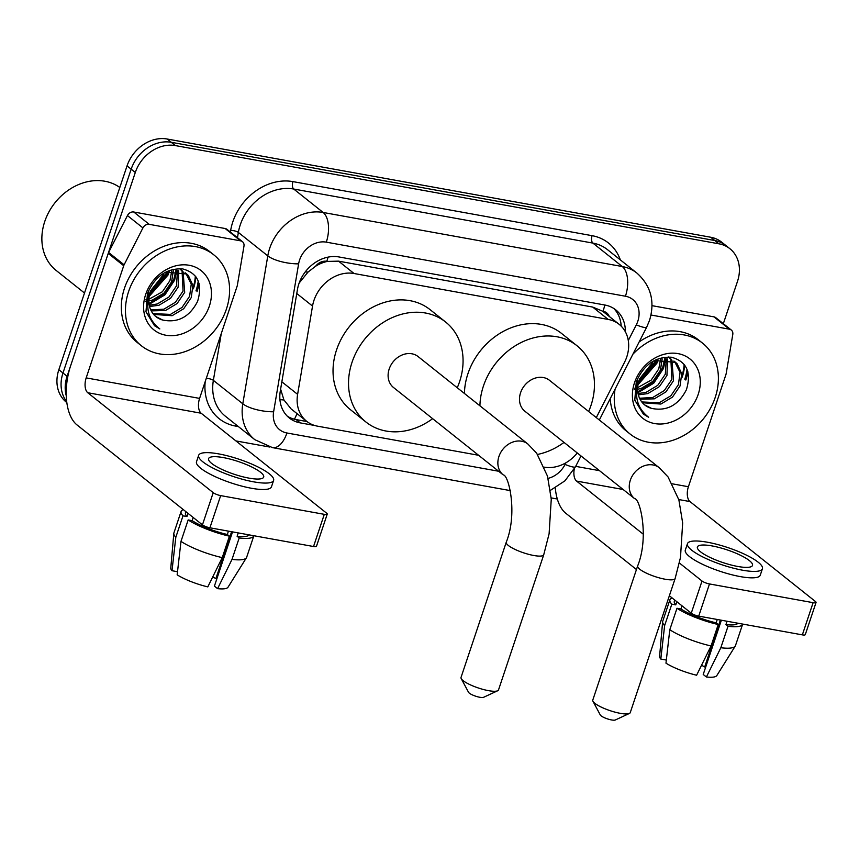 <?xml version="1.0" encoding="UTF-8"?>
<svg xmlns="http://www.w3.org/2000/svg" width="859" height="859" viewBox="0 0 859 859"><rect width="100%" height="100%" fill="white"/><g stroke="black" fill="none" stroke-linecap="round" stroke-linejoin="round"><path stroke-width="1.29" d="M596.307 417.603L624.45 362.434A34.875 28.701 128.5 0 0 626.769 356.925A34.875 28.701 128.5 0 0 619.167 324.348A34.875 28.701 128.5 0 0 608.204 319.441L354.058 273.506A34.875 28.701 128.5 0 0 312.536 306.062L297.611 394.367A34.875 28.701 128.5 0 0 306.642 421.275A34.875 28.701 128.5 0 0 317.594 426.182L478.592 455.281M315.607 266.236A34.875 28.701 -51.5 0 1 327.322 261.415L326.807 261.319A11.629 9.567 128.5 0 0 315.607 266.236L308.027 272.078L299.147 283.051M609.256 316.456A11.629 9.567 128.5 0 0 603.039 311.237L602.524 311.151A34.875 28.701 -51.5 0 1 603.673 312.01L619.167 324.348M280.614 389.148L283.942 399.983L291.115 408.916L306.642 421.275M602.524 311.151L592.678 307.071L338.532 261.147L327.322 261.415M544.413 467.178A34.875 28.701 128.5 0 0 577.269 452.972M625.341 331.757A34.875 28.701 128.5 0 0 615.839 309.927A34.875 28.701 128.5 0 0 604.876 305.02L338.972 256.959A34.875 28.701 128.5 0 0 297.45 289.515L280.292 391.07A34.875 28.701 128.5 0 0 289.311 417.979A34.875 28.701 128.5 0 0 300.274 422.886L314.727 425.495M613.68 308.392A34.875 28.701 -51.5 0 1 621.186 326.152M199.041 283.309A46.493 38.268 -51.5 0 1 197.012 291.695A46.493 38.268 -51.5 0 0 199.041 283.309M687.855 371.657A46.493 38.268 -51.5 0 1 685.826 380.032A46.493 38.268 -51.5 0 0 687.855 371.657M66.24 395.741A34.875 28.701 -51.5 0 1 67.109 376.285L135.303 172.466A34.875 28.701 -51.5 0 1 175.397 145.59L718.962 243.816A34.875 28.701 -51.5 0 1 729.914 248.723A34.875 28.701 -51.5 0 1 737.516 281.301L723.332 323.693M557.319 499.004L551.177 497.898M269.608 447.013L235.924 440.925M66.819 402.581L66.444 402.28A34.875 28.701 -51.5 0 1 58.841 369.703L127.046 165.884A34.875 28.701 -51.5 0 1 167.14 139.008L710.694 237.234L714.828 240.531A34.875 28.701 -51.5 0 1 725.791 245.438A34.875 28.701 -51.5 0 0 714.828 240.531L171.274 142.293L714.828 240.531L718.962 243.816M127.046 165.884L131.169 169.18A34.875 28.701 -51.5 0 1 171.274 142.293A34.875 28.701 -51.5 0 0 131.169 169.18L62.975 372.999L131.169 169.18L135.303 172.466M66.701 401.668A34.875 28.701 -51.5 0 1 62.975 372.999A34.875 28.701 -51.5 0 0 66.701 401.668M195.337 276.104A46.493 38.268 -51.5 0 1 193.082 287.797A46.493 38.268 -51.5 0 0 195.337 276.104M684.151 364.441A46.493 38.268 -51.5 0 1 681.896 376.145A46.493 38.268 -51.5 0 0 684.151 364.441M306.996 421.554L296.14 419.589A34.875 28.701 -51.5 0 1 287.346 416.218M684.795 379.206A46.493 38.268 128.5 0 0 687.028 369.284M195.981 290.868A46.493 38.268 128.5 0 0 198.214 280.947M710.694 237.234A34.875 28.701 -51.5 0 1 721.657 242.141L729.914 248.723M651.004 315.017L729.452 329.201L713.958 316.864A5.809 4.789 -51.5 0 1 715.783 317.68L731.277 330.017A5.809 4.789 128.5 0 0 729.452 329.201M652.024 305.664L713.958 316.864M555.29 487.944A46.493 24.138 -79.8 0 0 565.802 513.263L636.455 569.538M816.05 602.47L805.28 634.651A5.809 1.342 -161.5 0 1 802.349 634.865L813.119 602.674A5.809 1.342 18.5 0 0 816.05 602.47A5.809 1.342 18.5 0 0 815.427 601.504L689.97 501.57A11.629 6.034 100.2 0 1 688.403 486.731L725.93 374.567A5.809 4.789 128.5 0 0 726.166 373.622L732.781 334.505A5.809 4.789 128.5 0 0 731.277 330.017M698.721 616.128A5.809 1.342 -161.5 0 1 691.259 613.197L702.018 581.017A5.809 1.342 18.5 0 0 709.491 583.948L698.721 616.128L802.349 634.865M669.365 595.749L691.259 613.197M709.491 583.948L813.119 602.674M702.018 581.017L679.394 562.989M643.327 534.255L576.572 481.083A11.629 6.034 100.2 0 1 574.274 469.003M737.849 566.478A29.056 6.689 18.5 0 0 752.505 565.415A29.056 6.689 18.5 0 0 740.114 555.097A29.056 6.689 18.5 0 0 712.036 545.916A29.056 6.689 18.5 0 0 697.39 546.979A29.056 6.689 18.5 0 0 709.781 557.298A29.056 6.689 18.5 0 0 737.849 566.478M721.367 620.23L703.22 674.465L706.399 676.999L720.83 647.74L728.013 626.275L725.919 624.611L727.047 621.25M720.39 620.048L704.681 666.981A23.247 5.347 18.5 0 0 701.535 665.263M674.734 600.033L674.315 601.289A33.705 7.752 18.5 0 0 675.775 604.876L671.813 604.167L664.63 625.62L660.807 659.057L666.326 660.056M676.838 601.708L675.775 604.876M669.795 629.733A38.354 8.826 18.5 0 0 711.059 645.968L696.617 675.228A30.226 6.958 18.5 0 1 665.972 663.169L669.795 629.733L676.978 608.279L680.94 608.988L681.992 605.82M680.94 608.988A33.705 7.752 18.5 0 0 716.138 622.85L718.231 624.514L711.059 645.968M717.265 619.489L716.138 622.85M687.468 543.661L685.31 550.093A39.525 9.095 18.5 0 0 702.168 564.127A39.525 9.095 18.5 0 0 740.34 576.614A39.525 9.095 18.5 0 0 760.269 575.176L762.427 568.744A39.525 9.095 18.5 0 0 745.569 554.71A39.525 9.095 18.5 0 0 707.397 542.222A39.525 9.095 18.5 0 0 687.468 543.661A39.525 9.095 18.5 0 0 704.316 557.695A39.525 9.095 18.5 0 0 742.498 570.183A39.525 9.095 18.5 0 0 762.427 568.744M672.125 597.961A38.354 8.826 18.5 0 0 669.902 599.807A38.354 8.826 18.5 0 0 671.813 604.167M676.978 608.279A38.354 8.826 18.5 0 0 718.231 624.514M669.902 599.807L662.729 621.261A38.354 8.826 18.5 0 0 662.622 621.744A38.354 8.826 18.5 0 0 664.63 625.62M662.622 621.744L659.594 656.405A30.226 6.958 18.5 0 0 660.807 659.057M704.681 666.981L705.668 667.164M725.919 624.611A33.705 7.752 18.5 0 0 737.956 623.226M728.013 626.275A38.354 8.826 18.5 0 0 742.659 624.149A38.354 8.826 18.5 0 0 742.681 624.074M720.83 647.74A38.354 8.826 18.5 0 0 735.272 646.054A38.354 8.826 18.5 0 0 735.476 645.603L742.659 624.149M706.399 676.999A30.226 6.958 18.5 0 0 716.825 675.561L735.272 646.054M632.9 354.209A58.122 47.836 -51.5 0 1 702.544 343.138A58.122 47.836 -51.5 0 1 715.214 397.427A58.122 47.836 -51.5 0 1 630.13 434.053A58.122 47.836 -51.5 0 1 615.098 389.095M639.16 341.936A58.122 47.836 -51.5 0 1 698.421 339.842L702.544 343.138M641.77 401.948L659.261 402.742L670.868 395.774L678.427 384.617L680.07 372.398L674.702 361.714M642.435 402.753L660.904 404.052L672.5 397.073L680.07 385.927L681.713 373.697L677.139 363.797L675.539 362.337L656.136 360.683L639.805 378.561A26.275 21.625 -51.5 0 0 639.085 380.483A26.275 21.625 -51.5 0 0 644.808 405.029A26.275 21.625 -51.5 0 0 651.519 408.379C666.756 411.493 678.395 405.276 686.416 389.707C691.624 372.205 686.609 361.381 671.394 357.226C655.385 356.549 643.67 364.774 636.251 381.922L634.79 400.144L643.38 414.102L648.642 417.259C637.088 408.261 633.856 396.031 638.913 380.569L639.805 378.561M639.547 398.232L652.711 397.524L664.308 390.544L671.867 379.399L670.89 359.771M640.041 399.242L654.343 398.834L665.95 391.854L673.51 380.698L671.91 360.168M638.065 393.605L646.151 392.305L657.758 385.326L665.317 374.17L666.283 358.837M638.355 394.861L647.793 393.605L659.39 386.625L666.949 375.48L667.529 358.965M634.651 388.193L636.422 387.903M637.679 387.624L651.197 380.097L658.756 368.951L660.582 359.266M634.436 389.653L636.53 389.46M637.636 389.288L641.233 388.386L652.84 381.407L660.399 370.25L662.149 358.987M639.751 378.679L652.647 362.477M638.774 381.46L653.839 365.032L655.02 361.177M670.278 358.869L668.656 356.979M671.244 359.32L668.978 357.108M698.206 394.356A37.893 31.192 -51.5 0 1 654.633 423.562A37.893 31.192 -51.5 0 1 634.468 382.835A37.893 31.192 -51.5 0 1 678.041 353.618A37.893 31.192 -51.5 0 1 698.206 394.356M637.518 379.238L636.605 390.147M644.626 404.89L651.519 408.379M630.13 434.053L625.996 430.756A58.122 47.836 -51.5 0 1 610.223 398.651M638.022 384.692L656.877 363.303L657.94 359.996M637.915 392.713L653.731 383.211L663.427 368.532L665.607 358.804M638.258 383.447L656.051 362.659L656.813 360.404M637.797 391.833L652.915 382.556L662.611 367.877L664.726 358.794M643.38 414.102L648.642 417.259M629.389 713.453L615.291 719.992A8.139 1.868 -161.5 0 1 611.544 719.949A8.139 1.868 -161.5 0 1 600.291 714.978L592.968 701.266A19.757 4.542 18.5 0 0 620.295 713.335A19.757 4.542 18.5 0 0 629.389 713.453A19.757 4.542 18.5 0 0 630.259 712.605L675.131 578.515A19.757 4.542 -161.5 0 1 665.167 579.234A19.757 4.542 -161.5 0 1 646.075 572.996A19.757 4.542 -161.5 0 1 637.646 565.974L592.785 700.074A19.757 4.542 18.5 0 0 592.968 701.266M634.64 498.66A19.757 16.267 128.5 0 1 630.334 480.202A19.757 16.267 128.5 0 1 653.055 464.966A19.757 16.267 128.5 0 1 659.261 467.747L549.502 380.322A19.757 16.267 128.5 0 0 520.565 392.767A19.757 16.267 128.5 0 0 524.881 411.236L634.64 498.66C640.095 498.478 649.275 537.111 637.646 565.974M479.923 405.813A63.931 52.624 -51.5 0 1 483.424 386.056A63.931 52.624 -51.5 0 1 577.023 345.769A63.931 52.624 -51.5 0 1 590.96 405.491A63.931 52.624 -51.5 0 1 588.651 411.504M464.429 393.476A63.931 52.624 -51.5 0 1 467.93 373.719A63.931 52.624 -51.5 0 1 561.539 333.432L577.023 345.769M564.019 442.417A63.931 52.624 -51.5 0 1 537.551 454.432M497.64 690.776L483.542 697.325A8.139 1.868 -161.5 0 1 479.794 697.272A8.139 1.868 -161.5 0 1 468.542 692.3L461.219 678.589A19.757 4.542 18.5 0 0 488.546 690.657A19.757 4.542 18.5 0 0 497.64 690.776A19.757 4.542 18.5 0 0 498.51 689.938L543.736 554.774A19.757 4.542 -161.5 0 1 533.772 555.494A19.757 4.542 -161.5 0 1 514.681 549.245A19.757 4.542 -161.5 0 1 506.252 542.233L461.036 677.397A19.757 4.542 18.5 0 0 461.219 678.589M503.245 474.92A19.757 16.267 128.5 0 1 498.939 456.462A19.757 16.267 128.5 0 1 521.66 441.225A19.757 16.267 128.5 0 1 527.866 444.006L418.108 356.571A19.757 16.267 128.5 0 0 389.181 369.026A19.757 16.267 128.5 0 0 393.486 387.484L503.245 474.92C508.7 474.737 517.88 513.36 506.252 542.233M432.635 418.666A63.931 52.624 -51.5 0 1 365.966 422.037A63.931 52.624 -51.5 0 1 352.029 362.315A63.931 52.624 -51.5 0 1 445.628 322.028A63.931 52.624 -51.5 0 1 459.565 381.75A63.931 52.624 -51.5 0 1 457.256 387.753M365.966 422.037L350.472 409.7A63.931 52.624 -51.5 0 1 336.535 349.978A63.931 52.624 -51.5 0 1 430.144 309.691L445.628 322.028M149.23 224.339A5.809 4.789 128.5 0 0 142.927 227.903L124.104 264.808A5.809 4.789 128.5 0 0 123.717 265.732L108.223 253.394A5.809 4.789 -51.5 0 1 108.61 252.471L127.443 215.566A5.809 4.789 -51.5 0 1 133.736 212.001L149.23 224.339L240.638 240.853L225.144 228.515A5.809 4.789 -51.5 0 1 226.98 229.342L242.463 241.68A5.809 4.789 128.5 0 0 240.638 240.853M133.736 212.001L225.144 228.515M108.223 253.394L70.696 365.558A46.493 24.138 -79.8 0 0 76.988 424.915L202.445 524.849L213.215 492.669L87.758 392.735A11.629 6.034 100.2 0 1 86.179 377.896L123.717 265.732M327.236 514.122L316.466 546.313A5.809 1.342 -161.5 0 1 313.535 546.517L324.305 514.337A5.809 1.342 18.5 0 0 327.236 514.122A5.809 1.342 18.5 0 0 326.613 513.167L201.156 413.233A11.629 6.034 100.2 0 1 199.589 398.393L237.116 286.219A5.809 4.789 128.5 0 0 237.352 285.285L243.967 246.157A5.809 4.789 128.5 0 0 242.463 241.68M213.215 492.669A5.809 1.342 18.5 0 0 220.677 495.611L209.907 527.791L313.535 546.517M209.907 527.791A5.809 1.342 -161.5 0 1 202.445 524.849M220.677 495.611L324.305 514.337M249.046 478.141A29.056 6.689 18.5 0 0 263.692 477.078A29.056 6.689 18.5 0 0 251.3 466.759A29.056 6.689 18.5 0 0 223.233 457.579A29.056 6.689 18.5 0 0 208.576 458.642A29.056 6.689 18.5 0 0 220.967 468.96A29.056 6.689 18.5 0 0 249.046 478.141M232.553 531.882L214.406 586.128L217.585 588.651L232.016 559.392L239.199 537.938L237.105 536.274L238.233 532.913M231.576 531.71L215.877 578.644A23.247 5.347 18.5 0 0 212.721 576.926M185.92 511.696L185.501 512.941A33.705 7.752 18.5 0 0 186.961 516.538L182.999 515.819L175.816 537.272L171.993 570.72L177.512 571.707M188.024 513.371L186.961 516.538M180.981 541.385A38.354 8.826 18.5 0 0 222.245 557.631L207.803 586.89A30.226 6.958 18.5 0 1 177.158 574.832L180.981 541.385L188.164 519.931L192.126 520.651L193.189 517.483M192.126 520.651A33.705 7.752 18.5 0 0 227.334 534.502L229.417 536.177L222.245 557.631M228.451 531.141L227.334 534.502M198.654 455.324L196.507 461.755A39.525 9.095 18.5 0 0 213.354 475.789A39.525 9.095 18.5 0 0 251.537 488.277A39.525 9.095 18.5 0 0 271.455 486.838L273.613 480.396A39.525 9.095 18.5 0 0 256.766 466.362A39.525 9.095 18.5 0 0 218.583 453.874A39.525 9.095 18.5 0 0 198.654 455.324A39.525 9.095 18.5 0 0 215.502 469.358A39.525 9.095 18.5 0 0 253.684 481.845A39.525 9.095 18.5 0 0 273.613 480.396M183.321 509.623A38.354 8.826 18.5 0 0 181.099 511.47A38.354 8.826 18.5 0 0 182.999 515.819M188.164 519.931A38.354 8.826 18.5 0 0 229.417 536.177M181.099 511.47L173.915 532.924A38.354 8.826 18.5 0 0 173.819 533.407A38.354 8.826 18.5 0 0 175.816 537.272M173.819 533.407L170.78 568.067A30.226 6.958 18.5 0 0 171.993 570.72M215.877 578.644L216.855 578.826M237.105 536.274A33.705 7.752 18.5 0 0 249.142 534.889M239.199 537.938A38.354 8.826 18.5 0 0 253.845 535.812A38.354 8.826 18.5 0 0 253.867 535.737M232.016 559.392A38.354 8.826 18.5 0 0 246.458 557.716A38.354 8.826 18.5 0 0 246.662 557.266L253.845 535.812M217.585 588.651A30.226 6.958 18.5 0 0 228.022 587.212L246.458 557.716M84.504 293.026L56.136 270.435A52.302 43.057 -51.5 0 1 44.732 221.568A52.302 43.057 -51.5 0 1 119.82 187.477M128.646 291.416A58.122 47.836 -51.5 0 1 213.741 254.79A58.122 47.836 -51.5 0 1 226.411 309.09A58.122 47.836 -51.5 0 1 141.316 345.715A58.122 47.836 -51.5 0 1 128.646 291.416M141.316 345.715L137.182 342.419A58.122 47.836 -51.5 0 1 124.512 288.13A58.122 47.836 -51.5 0 1 209.607 251.504L213.741 254.79M152.966 313.599L170.447 314.405L182.054 307.425L189.614 296.28L191.256 284.061L185.888 273.366M153.621 314.405L172.09 315.715L183.697 308.735L191.256 297.579L192.899 285.36L188.325 275.46L186.725 274L167.322 272.335L150.991 290.224A26.275 21.625 -51.5 0 0 150.271 292.146A26.275 21.625 -51.5 0 0 155.994 316.692A26.275 21.625 -51.5 0 0 162.705 320.042C177.942 323.156 189.581 316.928 197.602 301.369C202.81 283.867 197.795 273.044 182.58 268.888C166.571 268.212 154.856 276.437 147.437 293.585L145.976 311.806L154.566 325.765L159.828 328.922C148.285 319.924 145.042 307.694 150.1 292.232L150.991 290.224M150.733 309.895L163.897 309.186L175.494 302.207L183.064 291.051L182.087 271.433M151.227 310.894L165.529 310.486L177.137 303.517L184.696 292.361L183.107 271.831M149.262 305.256L157.337 303.957L168.944 296.989L176.503 285.832L177.48 270.499M149.541 306.523L158.979 305.267L170.576 298.288L178.146 287.142L178.715 270.628M145.837 299.845L147.619 299.566M148.865 299.286L162.383 291.759L169.942 280.614L171.768 270.929M145.622 301.316L147.716 301.122M148.822 300.951L152.419 300.038L164.026 293.069L171.585 281.913L173.335 270.649M150.937 290.342L163.844 274.139M149.96 293.123L165.025 276.695L166.216 272.84M181.464 270.521L179.842 268.631M182.441 270.982L180.165 268.77M209.392 306.008A37.893 31.192 -51.5 0 1 165.819 335.225A37.893 31.192 -51.5 0 1 145.654 294.497A37.893 31.192 -51.5 0 1 189.227 265.281A37.893 31.192 -51.5 0 1 209.392 306.008M148.704 290.9L147.791 301.81M155.823 316.541L162.705 320.042M149.208 296.355L168.063 274.966L169.126 271.648M149.101 304.376L164.917 294.862L174.613 280.195L176.793 270.467M149.445 295.109L167.247 274.311L167.999 272.067M148.983 303.495L164.101 294.218L173.797 279.54L175.923 270.456M154.566 325.765L159.828 328.922M305.246 271.906A34.875 11.049 9.6 0 0 308.027 272.078M603.039 311.237A34.875 18.103 -79.8 0 0 604.79 304.999M294.422 419.224A34.875 18.103 -79.8 0 0 296.989 413.587M279.916 399.607A34.875 11.049 9.6 0 0 283.942 399.983M326.807 261.319A34.875 18.103 -79.8 0 0 328.041 257.142M592.678 307.071L608.204 319.441M281.849 381.815L297.611 394.367M296.774 293.51L312.536 306.062M338.532 261.147L354.058 273.506M628.294 340.54L636.283 324.885A23.247 19.134 128.5 0 0 637.829 321.212A23.247 19.134 128.5 0 0 625.449 296.226L326.302 242.152A23.247 19.134 128.5 0 0 299.566 260.073A23.247 19.134 128.5 0 0 298.621 263.853L273.624 411.783A23.247 19.134 128.5 0 0 286.938 432.99L498.639 471.247M273.624 411.783A23.247 7.366 9.6 0 1 242.796 403.794L213.365 380.354A46.493 38.268 128.5 0 0 225.402 416.239L254.822 439.679A46.493 38.268 -51.5 0 1 242.796 403.794L267.793 255.875A46.493 38.268 -51.5 0 1 269.694 248.315A46.493 38.268 -51.5 0 1 323.156 212.474L622.303 266.537A46.493 38.268 -51.5 0 1 636.916 273.087L607.485 249.647A46.493 38.268 128.5 0 0 592.882 243.097L293.724 189.034A46.493 38.268 128.5 0 0 240.262 224.875A46.493 38.268 128.5 0 0 238.362 232.435L237.471 237.696M230.384 232.048L230.652 230.437A52.302 43.057 -51.5 0 1 292.94 181.614L592.087 235.677A5.809 3.017 -79.8 0 0 592.882 243.097L622.303 266.537A23.247 12.069 100.2 0 1 625.449 296.226M230.652 230.437A5.809 1.836 -170.4 0 1 238.362 232.435L267.793 255.875A23.247 7.366 9.6 0 0 298.621 263.853M592.087 235.677A52.302 43.057 -51.5 0 1 620.338 259.88M238.394 426.579L235.634 426.085A52.302 43.057 -51.5 0 1 205.215 381.579M175.397 145.59L167.14 139.008M67.109 376.285L58.841 369.703M326.302 242.152A23.247 12.069 100.2 0 0 323.156 212.474L293.724 189.034A5.809 3.017 -79.8 0 1 292.94 181.614M221.268 333.603L213.365 380.354A5.809 1.836 -170.4 0 0 206.289 378.368M548.096 478.377A23.247 19.134 128.5 0 0 565.082 464.451L565.941 462.776M236.161 424.808A5.809 3.017 -79.8 0 0 235.634 426.085M286.938 432.99A23.247 12.069 100.2 0 1 272.486 447.636L510.375 490.629M565.082 464.451A23.247 3.168 27 0 0 575.466 466.791L581.006 455.936M636.283 324.885A23.247 3.168 27 0 0 646.666 327.215L599.335 420.008M296.14 419.589L300.274 422.886M576.572 481.083L623.119 489.49M678.793 499.551L689.97 501.57M575.691 466.362L599.485 470.668M672.457 483.853L688.403 486.731M684.644 365.086A46.493 38.268 -51.5 0 1 682.207 377.155M87.758 392.735L201.156 413.233M86.179 377.896L199.589 398.393M108.61 252.471L124.104 264.808M142.927 227.903L127.443 215.566M195.841 276.748A46.493 38.268 -51.5 0 1 193.393 288.817M646.666 327.215L649.544 320.364C655.149 301.488 650.939 285.725 636.916 273.087M254.822 439.679L272.486 447.636M550.404 490.371L564.954 480.815L575.466 466.791M675.539 362.337L673.896 361.027M659.261 467.747L668.055 476.949L678.878 499.874L682.658 522.938L680.489 557.491L675.131 578.515M527.866 444.006L536.66 453.198L547.484 476.122L551.263 499.197L549.105 533.75L543.736 554.774M186.725 274L185.082 272.69"/></g></svg>
